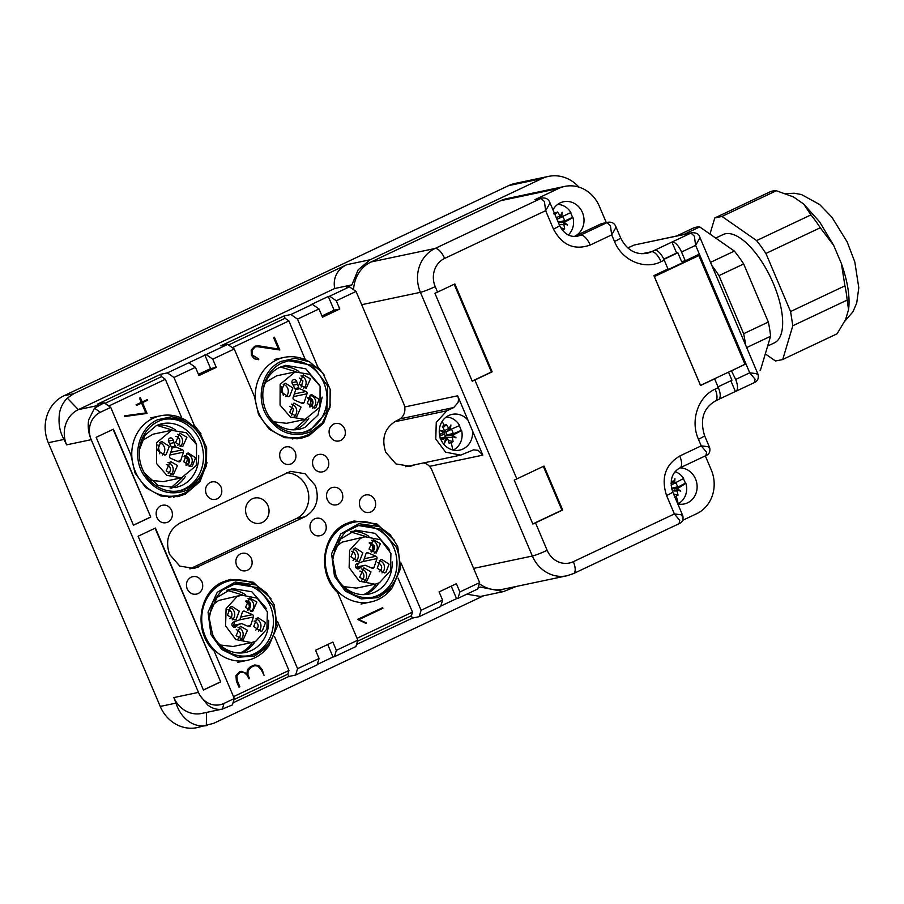 <?xml version="1.0" encoding="UTF-8"?>
<svg xmlns="http://www.w3.org/2000/svg" width="904" height="904" viewBox="0 0 904 904"><rect width="100%" height="100%" fill="white"/><g stroke="black" fill="none" stroke-linecap="round" stroke-linejoin="round"><path stroke-width="1.36" d="M376.019 584.007A32.657 29.64 -101.9 0 1 363.6 594.629A32.657 29.64 -101.9 0 0 376.019 584.007M332.943 556.05L340.514 539.112L355.667 530.139L375.375 533.394L389.33 549.372A32.657 29.64 -101.9 0 1 389.692 550.265M392.155 561.915A32.657 29.64 -101.9 0 1 369.137 594.052A32.657 29.64 -101.9 0 1 337.893 579.509M372.391 597.318A36.555 33.177 78.1 0 0 393.771 547.598A36.555 33.177 78.1 0 0 357.329 525.834M350.379 531.846L366.018 536.558L350.379 531.846M396.234 547.078A36.555 33.177 -101.9 0 1 373.623 597.081A36.555 33.177 -101.9 0 1 335.949 575.565L332.762 559.712L336.096 544.185L345.294 532.004L358.56 525.552L380.618 529.19L396.234 547.078M334.48 576.255L331.576 553.779L340.751 533.936L358.798 523.687L379.397 526.603L390.178 534.693L397.703 546.378L400.698 568.187L392.279 587.724L378.154 597.646L361.159 598.889L345.339 591.137L334.48 576.255M392.279 587.724L390.234 590.154A40.748 36.985 -101.9 0 1 370.798 601.962A40.748 36.985 -101.9 0 1 328.796 577.972A40.748 36.985 -101.9 0 1 354.006 522.229A40.748 36.985 -101.9 0 1 376.55 525.19L379.397 526.603M294.331 429.502A32.657 29.64 -101.9 0 1 293.642 429.818A32.657 29.64 -101.9 0 0 294.331 429.502L306.049 419.185L294.331 429.502M322.186 397.105L317.948 415.151L305.156 427.219A32.657 29.64 -101.9 0 1 299.179 429.242A32.657 29.64 -101.9 0 1 267.934 414.699M262.985 391.229A32.657 29.64 -101.9 0 1 279.731 367.34L285.709 365.329L305.812 368.809L319.733 385.454M302.433 432.507A36.555 33.177 78.1 0 0 307.902 430.541A36.555 33.177 78.1 0 0 325.361 387.081A36.555 33.177 78.1 0 0 287.37 361.024M280.421 367.024L296.06 371.747L280.421 367.024M310.354 430.021A36.555 33.177 -101.9 0 1 303.665 432.27A36.555 33.177 -101.9 0 1 264.646 407.105A36.555 33.177 -101.9 0 1 281.901 362.99L288.602 360.741L312.23 365.329L327.61 385.906L326.864 411.908L310.354 430.021M281.212 361.351L295.246 358.312L309.439 361.781L322.773 372.934L330.186 389.33L330.017 407.32L322.321 422.902L311.055 431.66C292.907 438.372 278.059 432.982 266.499 415.49C255.256 396.653 262.668 369.374 281.212 361.351M322.321 422.902L320.276 425.343A40.748 36.985 -101.9 0 1 308.298 434.643A40.748 36.985 -101.9 0 1 300.84 437.152A40.748 36.985 -101.9 0 1 257.346 409.105A40.748 36.985 -101.9 0 1 276.59 359.928A40.748 36.985 -101.9 0 1 284.048 357.419A40.748 36.985 -101.9 0 1 306.592 360.38L309.439 361.781M139.465 449.604L145.013 435.253L156.2 425.716A32.657 29.64 -101.9 0 1 162.178 423.705A32.657 29.64 -101.9 0 1 196.202 443.83M198.665 455.469A32.657 29.64 -101.9 0 1 181.625 485.595L175.647 487.606L158.155 485.516L144.403 473.074M156.889 425.4L172.528 430.123L156.889 425.4M182.529 477.561L170.799 487.877A32.657 29.64 -101.9 0 1 170.11 488.183A32.657 29.64 -101.9 0 0 170.799 487.877L182.529 477.561M178.902 490.872A36.555 33.177 78.1 0 0 184.371 488.906A36.555 33.177 78.1 0 0 201.829 445.457A36.555 33.177 78.1 0 0 163.839 419.399M158.381 421.366A36.555 33.177 -101.9 0 1 165.07 419.117A36.555 33.177 -101.9 0 1 204.078 444.282A36.555 33.177 -101.9 0 1 186.823 488.386A36.555 33.177 -101.9 0 1 180.133 490.646A36.555 33.177 -101.9 0 1 141.114 465.481A36.555 33.177 -101.9 0 1 158.381 421.366M157.68 419.727L171.726 416.687L185.908 420.157L199.242 431.31L206.654 447.706L206.485 465.696L198.79 481.278L187.523 490.024C169.376 496.737 154.527 491.347 142.968 473.854C131.724 455.028 139.137 427.75 157.68 419.727M198.79 481.278L196.744 483.719A40.748 36.985 -101.9 0 1 184.766 493.008A40.748 36.985 -101.9 0 1 177.308 495.528A40.748 36.985 -101.9 0 1 133.815 467.47A40.748 36.985 -101.9 0 1 153.058 418.292A40.748 36.985 -101.9 0 1 160.517 415.783A40.748 36.985 -101.9 0 1 183.06 418.755L185.908 420.157M252.487 642.371A32.657 29.64 -101.9 0 1 240.08 653.004A32.657 29.64 -101.9 0 0 252.487 642.371M209.423 614.426L216.994 597.487L232.136 588.515L251.843 591.758L265.799 607.748A32.657 29.64 -101.9 0 1 266.171 608.641M268.624 620.28A32.657 29.64 -101.9 0 1 245.605 652.428A32.657 29.64 -101.9 0 1 214.361 637.885M248.86 655.694A36.555 33.177 78.1 0 0 270.239 605.962A36.555 33.177 78.1 0 0 233.797 584.21M226.847 590.21L242.487 594.934L226.847 590.21M272.703 605.454A36.555 33.177 -101.9 0 1 250.092 655.456A36.555 33.177 -101.9 0 1 212.417 633.93L209.231 618.087L212.564 602.561L221.762 590.38L235.029 583.927L257.086 587.566L272.703 605.454M210.948 634.631L208.044 612.155L217.231 592.312L235.277 582.052L255.866 584.967L266.646 593.058L274.172 604.753L277.166 626.551L268.748 646.089L254.634 656.021L237.628 657.264L221.808 649.513L210.948 634.631M268.748 646.089L266.703 648.53A40.748 36.985 -101.9 0 1 247.267 660.338A40.748 36.985 -101.9 0 1 205.276 636.348A40.748 36.985 -101.9 0 1 230.475 580.594A40.748 36.985 -101.9 0 1 253.018 583.566L255.866 584.967M683.243 478.657A17.379 15.775 -101.9 0 1 684.441 480.815A17.379 15.775 -101.9 0 1 685.356 483.188L685.842 483.188A17.345 15.741 -101.9 0 1 678.169 503.731A17.345 15.741 -101.9 0 1 677.785 503.912A18.272 16.588 -101.9 0 0 684.226 503.957A18.272 16.588 -101.9 0 0 696.148 492.895A18.272 16.588 -101.9 0 0 679.955 467.876A11.978 4.915 -115.3 0 0 681.605 464.08A11.978 4.915 -115.3 0 0 679.751 456C665.287 464.814 660.903 477.99 666.576 495.539L674.384 513.947L573.339 561.689A11.978 4.915 -115.3 0 1 575.193 569.769A11.978 4.915 64.7 0 1 573.543 573.565L679.503 523.495M675.119 471.651A17.345 15.741 -101.9 0 1 683.627 478.442L674.192 483.448L672.949 482.962L674.926 478.6L674.666 483.233M685.356 483.188L674.418 488.94L677.74 486.77L675.909 482.86L672.282 484.352L674.791 483.278M685.842 483.188A33.764 5.808 156.7 0 1 677.288 488.623L674.418 488.94M677.288 488.623L680.78 491.121L676.87 490.07L678.045 495.109L674.26 497.11M671.288 480.148L673.446 482.759M672.587 482.442L671.005 483.312M672.745 484.533L671.05 485.12M671.525 488.273L677.74 486.77M674.565 488.431L671.695 488.996M676.587 490.985L672.293 490.917M676.87 490.07L677.254 488.759M680.407 491.008L676.667 488.883M678.045 495.109L673.57 493.991M674.079 483.403L674.689 479.346M570.481 212.745A17.379 15.775 -101.9 0 1 571.611 214.982A17.379 15.775 -101.9 0 1 572.447 217.389L572.933 217.389A17.345 15.741 -101.9 0 1 568.288 234.983M557.712 204.383A17.345 15.741 -101.9 0 1 570.876 212.553L561.248 217.096L560.017 216.564L562.164 212.282L561.734 216.881M572.447 217.389L561.294 222.655L564.695 220.632L563.011 216.666L559.316 217.988L561.847 216.926M572.933 217.389A33.764 5.277 158.8 0 1 564.164 222.373L561.294 222.655M564.164 222.373L567.565 225.028L563.689 223.796L564.695 228.893L562.299 230.057M553.655 213.819L557.519 211.988L560.525 216.35M559.678 215.999L556.344 217.807M559.779 218.192L556.92 219.163M557.192 219.073L558.231 222.248M564.695 220.632L558.491 222.135M561.463 222.158L558.435 222.734M563.373 224.689L559.226 224.599M563.689 223.796L564.119 222.508M567.17 224.893L563.531 222.621M564.695 228.893L560.796 227.864M557.519 211.988L554.988 214.61M561.135 217.05L561.892 212.994M459.232 425.705A17.379 15.775 -101.9 0 1 460.317 427.987A17.379 15.775 -101.9 0 1 461.108 430.406L461.582 430.406A17.345 15.741 -101.9 0 1 453.232 450.079M446.26 416.993A17.345 15.741 -101.9 0 1 459.639 425.524L449.898 429.773L448.678 429.197L450.915 424.993L450.373 429.547M461.108 430.406L449.83 435.378L453.277 433.445L451.672 429.434L447.955 430.654L450.497 429.603M461.582 430.406A33.764 4.938 160.1 0 1 452.689 435.106L449.83 435.378M452.689 435.106L456.045 437.852L452.181 436.519L453.073 441.638L451.164 442.519L449.164 443.367L447.875 439.152L447.062 438.768L444.452 442.96L445.751 438.157L441.129 440.011M440.677 438.994L443.242 437.864L445.751 438.157M443.694 438.078L440.824 439.344M441.796 433.434L439.513 434.79M439.457 434.462L443.604 432.53L439.321 430.089L444.067 431.253L444.372 430.372L442.361 426.292L446.271 424.564L449.186 428.993M448.35 428.62L444.203 430.858M442.971 431.524L444.44 432.202L443.819 432.383L445.152 435.717L445.808 435.649L444.813 438.124M448.407 430.869L444.44 432.202M445.796 431.75L447.051 434.88L445.152 435.717A3.593 3.266 -101.9 0 1 444.542 437.423L443.932 438.078M453.277 433.445L447.051 434.88M450.011 434.88L445.808 435.649M451.842 437.4L445.243 437.22M452.181 436.519L452.644 435.231M455.627 437.705L452.056 435.344M453.073 441.638L448.26 440.316M445.83 438.372L447.062 438.768M443.242 437.864L439.954 437.999M446.666 438.756L445.808 438.44M444.655 442.361L446.542 438.779M444.067 431.253L443.367 432.383M443.728 431.377L439.604 430.236M446.271 424.564L443.129 427.773M449.785 429.716L450.633 425.671M443.276 432.327L443.604 431.4M731.426 370.776L700.543 385.364L654.372 276.59L698.837 255.583L745.02 364.357L731.426 370.776L735.653 379.465A11.978 4.915 -115.3 0 1 737.506 387.533A11.978 4.915 -115.3 0 1 735.856 391.33A11.978 4.915 -115.3 0 1 735.393 391.488L730.85 380.765M698.837 255.583L692.916 257.99L692.634 257.324M657.298 274.692L692.43 258.092M334.13 310.208L328.299 296.478L329.689 296.184L336.288 300.783L339.78 309.021L334.13 310.208L321.96 315.959M339.78 309.021L322.491 317.191L318.988 308.953L312.4 304.354L310.999 304.648L328.299 296.478M312.4 304.354L290.907 314.513L297.495 319.112L318.988 308.953M297.495 319.112L317.699 366.708L324.559 375.51M330.615 404.246L323.598 423.14L309.01 435.683L301.337 438.27L284.5 437.672L269.256 429.231L258.544 414.597L254.453 396.596L234.249 349L227.661 344.401L206.157 354.56L212.756 359.148L234.249 349M212.756 359.148L216.248 367.397L198.959 375.567L195.456 367.329L188.868 362.73L167.376 372.889L160.562 374.324L97.316 404.201L104.129 402.777L110.717 407.365L100.344 412.269A20.973 19.041 78.1 0 0 90.456 437.626L90.434 437.626A26.962 24.476 78.1 0 0 91.214 439.672L198.473 692.385A26.962 24.476 78.1 0 0 200.1 695.628L200.157 695.594A20.973 19.041 78.1 0 0 223.932 703.436L234.317 698.543L214.101 650.936C193.253 631.986 198.27 592.199 222.791 581.961L230.475 579.374L253.256 582.221L270.985 598.697M167.376 372.889L173.963 377.476L195.456 367.329M173.963 377.476L194.168 425.083L201.027 433.875M207.084 462.622L200.066 481.516L185.478 494.059L177.805 496.646L160.968 496.036L145.725 487.606L135.012 472.973L130.922 454.972L110.717 407.365M277.517 621.443L297.563 668.655L295.631 675.039L288.828 676.474L287.834 674.158L288.952 670.463L274.533 636.495M295.631 675.039L317.123 664.881L319.055 658.496L297.563 668.655M319.055 658.496L315.552 650.259L332.853 642.077L336.344 650.326L334.423 656.711L333.022 657.005L327.711 644.507M334.423 656.711L355.916 646.552L357.837 640.168L336.344 650.326M357.837 640.168L337.633 592.561C316.784 573.622 321.801 533.823 346.322 523.586L354.006 520.998L376.776 523.845L394.517 540.321M401.048 563.068L421.094 610.279L419.162 616.675L412.36 618.099L411.365 615.782L412.484 612.087L398.065 578.119M419.162 616.675L440.655 606.516L442.587 600.12L421.094 610.279M442.587 600.12L439.084 591.883L456.384 583.713L459.876 591.95L457.955 598.346L456.554 598.64L451.243 586.131M457.955 598.346L477.719 589.001L479.64 582.605L459.876 591.95M479.64 582.605L431.841 469.99A11.978 10.882 78.1 0 0 423.592 462.927M415.049 464.735L410.427 466.317L395.963 463.933L385.726 452.203C381.228 438.304 384.708 427.863 396.167 420.891L398.63 419.716A11.978 10.882 78.1 0 0 403.851 404.065L356.052 291.438L349.452 286.839L329.689 296.184M336.288 300.783L356.052 291.438M96.152 437.333L113.441 429.163L150.753 517.065L133.464 525.235L96.152 437.333M138.12 536.23L155.42 528.049L220.712 681.876L203.423 690.046L138.12 536.23M251.414 558.548C253.097 563.757 251.798 567.667 247.504 570.288C242.792 571.927 239.153 570.345 236.588 565.542C234.904 560.333 236.204 556.423 240.509 553.802C245.21 552.163 248.849 553.745 251.414 558.548M221.096 487.12C222.779 492.341 221.48 496.251 217.186 498.861C212.474 500.511 208.835 498.929 206.27 494.126C204.587 488.917 205.897 484.996 210.191 482.386C214.892 480.747 218.531 482.329 221.096 487.12M201.999 581.894C203.682 587.103 202.383 591.024 198.089 593.634C193.377 595.273 189.738 593.691 187.173 588.899C185.489 583.679 186.8 579.769 191.094 577.159C195.806 575.509 199.434 577.091 201.999 581.894M171.681 510.477C173.376 515.687 172.065 519.597 167.771 522.218C163.059 523.857 159.432 522.275 156.867 517.472C155.172 512.263 156.482 508.353 160.776 505.731C165.488 504.093 169.127 505.675 171.681 510.477M328.084 459.65C329.768 464.871 328.468 468.78 324.174 471.402C319.462 473.041 315.824 471.459 313.259 466.656C311.575 461.447 312.874 457.526 317.18 454.915C321.88 453.277 325.519 454.859 328.084 459.65M342.074 492.612C343.757 497.833 342.458 501.743 338.164 504.364C333.452 506.003 329.813 504.421 327.248 499.618C325.564 494.409 326.875 490.499 331.169 487.877C335.87 486.239 339.508 487.821 342.074 492.612M374.945 500.172C376.629 505.381 375.329 509.302 371.024 511.913C366.323 513.551 362.685 511.969 360.12 507.178C358.436 501.957 359.736 498.047 364.029 495.437C368.742 493.787 372.38 495.369 374.945 500.172M344.627 428.756C346.311 433.965 345.012 437.875 340.718 440.497C336.005 442.135 332.367 440.553 329.802 435.751C328.118 430.541 329.429 426.631 333.723 424.01C338.424 422.371 342.062 423.953 344.627 428.756M325.53 523.518C327.214 528.727 325.915 532.648 321.621 535.258C316.908 536.897 313.27 535.326 310.705 530.524C309.021 525.314 310.332 521.393 314.626 518.783C319.327 517.144 322.965 518.726 325.53 523.518M295.212 452.102C296.896 457.311 295.597 461.232 291.303 463.842C286.591 465.481 282.952 463.899 280.387 459.108C278.703 453.887 280.014 449.977 284.308 447.367C289.02 445.728 292.647 447.299 295.212 452.102M304.874 516.794L194.258 568.469L179.794 566.085L169.545 554.355C165.059 540.456 168.528 530.015 179.986 523.043L290.613 471.357L305.077 473.741L315.315 485.471C319.813 499.37 316.332 509.811 304.874 516.794L296.275 518.602L190.032 568.808A23.967 21.752 -101.9 0 1 189.851 568.887M188.868 362.73L206.157 354.56M227.661 344.401L220.847 345.837L284.093 315.948L285.076 318.264L288.885 320.92L305.394 359.826M290.907 314.513L284.093 315.948M349.452 286.839L346.334 287.506L351.905 284.873L334.695 288.5L78.354 409.625A26.962 24.476 78.1 0 0 66.614 444.847L64.014 439.412C59.596 431.739 58.116 422.835 59.585 412.676C60.681 407.116 63.257 402.269 67.291 398.133L73.789 393.681L346.797 264.68C341.994 266.996 338.537 270.217 336.424 274.364C334.299 278.692 333.723 283.404 334.695 288.5M90.411 437.638L90.411 437.638C88.309 431.909 87.733 425.976 88.694 419.829L94.491 408.19L104.129 402.777M317.699 366.708L317.078 366.843M301.337 437.039A41.946 38.07 -101.9 0 1 300.399 437.502A41.946 38.07 -101.9 0 1 296.975 438.903M216.248 367.397L210.598 368.583L204.767 354.854M210.598 368.583L198.428 374.335M160.562 374.324L161.556 376.64L165.353 379.296L181.873 418.19M194.168 425.083L193.546 425.219M177.805 495.415A41.946 38.07 -101.9 0 1 176.879 495.878A41.946 38.07 -101.9 0 1 173.444 497.279M483.538 595.804L213.706 723.313L197.287 727.596A35.945 32.634 78.1 0 1 160.234 706.431L48.296 442.723L64.014 439.412M207.457 725.449L206.315 725.663C201.072 726.454 196.078 725.562 191.32 723.008C184.167 718.996 179.048 712.363 175.952 703.12L173.884 697.572L198.473 692.385M234.317 698.543L232.384 704.928L222.226 709.109C217.22 710.013 212.338 708.612 207.604 704.905L200.1 695.628M173.884 697.572A26.962 24.476 -101.9 0 0 201.682 713.448L222.44 709.064L223.932 703.436M226.226 580.56A41.946 38.07 -101.9 0 1 230.972 580.504M349.758 522.184A41.946 38.07 -101.9 0 1 354.504 522.128M414.823 464.837L406.438 466.543M150.753 517.065L113.113 429.321M133.43 525.156L150.392 517.144M220.712 681.876L155.081 528.207M203.389 689.967L220.35 681.955M286.41 472.758A23.967 21.752 -101.9 0 1 306.705 487.29A23.967 21.752 -101.9 0 1 296.275 518.602M161.556 376.64L104.988 403.376M285.076 318.264L228.52 345M351.905 284.873L358.165 269.787L370.154 259.753L541.858 178.619A35.945 32.634 -101.9 0 1 548.445 176.404A35.945 32.634 -101.9 0 1 578.899 187.117M353.588 289.721A33.55 30.465 -101.9 0 1 355.351 280.206A33.55 30.465 -101.9 0 1 371.092 261.957L500.793 200.665A33.55 30.465 -101.9 0 1 506.941 198.597L564.729 186.416A33.55 30.465 78.1 0 0 558.593 188.484L534.874 199.694L541.021 198.405L544.411 201.569L545.654 210.688L553.474 229.096C562.107 245.244 574.345 250.566 590.199 245.04L611.692 234.882L614.494 241.481C622.031 260.476 644.349 270.172 661.039 261.697L664.259 260.182A11.978 4.915 -115.3 0 0 659.513 252.713A11.978 4.915 -115.3 0 0 654.677 250.227L651.456 251.741A11.978 4.915 64.7 0 1 656.304 254.227A11.978 4.915 64.7 0 1 661.039 261.697M232.317 347.656L288.885 320.92M294.919 429.784A32.657 29.64 78.1 0 0 296.794 428.982A32.657 29.64 78.1 0 0 308.784 418.258M298.93 371.499A32.657 29.64 78.1 0 0 281.596 366.538M278.455 349.068L273.562 337.531L274.432 337.215L279.844 349.984L258.657 346.435L255.143 346.921L252.126 350.266L252.352 355.001L258.702 358.956L258.408 359.713L254.295 358.775L251.425 355.34L251.165 350.074L254.521 346.413L256.171 345.882M279.844 349.984L256.261 346.526M108.785 406.02L165.353 379.296M171.398 488.16A32.657 29.64 78.1 0 0 173.263 487.358A32.657 29.64 78.1 0 0 185.252 476.623M175.399 429.875A32.657 29.64 78.1 0 0 158.076 424.914M136.719 405.365L136.086 404.822L141.295 402.359L139.487 398.099L140.425 397.76L142.222 402.02L147.442 399.557L147.702 400.178L142.493 402.642L147.058 413.411L124.854 416.473L124.752 415.817L146.165 412.891L141.928 402.901L136.719 405.365L136.459 404.743L141.668 402.28L139.86 398.031L140.425 397.76M142.188 401.941L147.442 399.557M147.058 413.411L124.481 416.552L124.752 415.817M145.793 412.947L141.6 403.06M548.445 176.404L515.246 183.399A35.945 32.634 78.1 0 0 508.658 185.614L63.958 395.76A35.945 32.634 78.1 0 0 48.296 442.723M333.022 657.005L317.259 664.463M233.006 702.849L288.828 676.474M478.001 588.052L480.16 587.024L503.494 591.6L516.263 586.459M456.554 598.64L440.779 606.087M356.538 644.473L412.36 618.099M233.989 699.594L287.834 674.158M288.952 670.463L233.514 696.656M241.357 652.971A32.657 29.64 78.1 0 0 255.21 641.444M245.368 594.685A32.657 29.64 78.1 0 0 228.034 589.724M246.826 673.808L247.572 669.446L250.589 666.61L254.532 665.028M250.589 666.61L254.725 664.982L258.759 665.559L262.216 669.627L264.047 675.356L261.346 669.932L257.776 666.045L254.645 665.706M257.776 666.045L254.838 665.66L251.222 667.152L248.046 670.892L247.933 674.802L249.527 678.565L249.007 678.814L247.029 675.13L244.362 672.576L241.165 672.034M244.362 672.576L240.035 672.44L236.904 675.808L237.289 680.689L239.865 686.78L238.938 687.13L236.351 681.04L235.989 675.627L239.402 671.887L241.108 671.333M357.521 641.23L411.365 615.782M412.484 612.087L357.046 638.292M364.877 594.595A32.657 29.64 78.1 0 0 378.742 583.069M368.888 536.321A32.657 29.64 78.1 0 0 351.554 531.36M366.086 623.466L357.6 619.409L382.674 607.657L382.934 608.279L358.911 619.635L366.289 622.867L366.086 623.466L357.973 619.33L382.674 607.657M573.543 573.565L566.944 575.78L502.997 589.25A33.55 30.465 -101.9 0 1 485.753 587.419A33.55 30.465 -101.9 0 1 479.323 583.656M267.923 505.618A12.882 11.695 -101.9 0 1 259.945 523.246A12.882 11.695 -101.9 0 1 246.668 515.653A12.882 11.695 -101.9 0 1 254.645 498.036A12.882 11.695 -101.9 0 1 267.923 505.618M400.156 418.834L453.729 407.546L457.944 402.653A8.983 8.159 78.1 0 0 457.65 395.805L482.826 455.141L478.182 450.339L473.56 449.842L460.724 455.107L405.58 466.724M606.301 222.621L599.318 206.18A33.55 30.465 78.1 0 0 581.984 188.258A33.55 30.465 78.1 0 0 564.729 186.416M254.521 346.413L258.691 345.791L278.895 349.136L274.432 337.215M254.295 358.775L258.77 359.634M254.894 346.334L251.538 349.995L251.787 355.261L254.668 358.707M503.494 591.6L480.465 596.448L466.735 594.188M250.962 666.53L247.945 669.367L247.199 673.729L241.289 671.288L239.775 671.819L236.362 675.548L236.724 680.961L239.311 687.051M264.047 675.356L261.708 669.864L258.148 665.965M249.007 678.814L247.029 675.13M244.735 672.497L247.402 675.051M682.576 520.365L696.645 513.721A33.55 30.465 78.1 0 0 712.386 495.46A33.55 30.465 78.1 0 0 711.256 469.877L705.312 455.887M472.442 430.666A18.272 16.588 -101.9 0 1 463.017 448.994A18.272 16.588 -101.9 0 1 459.673 450.124A18.272 16.588 -101.9 0 1 440.169 437.547A18.272 16.588 -101.9 0 1 448.791 415.49A18.272 16.588 -101.9 0 1 452.136 414.36A18.272 16.588 -101.9 0 1 468.035 420.281M453.729 407.546L446.813 410.811L436.259 422.394L435.784 439.016L445.615 452.169L460.724 455.107M542.683 197.942A5.989 5.435 78.1 0 0 542.117 198.032L535.97 199.332A5.989 5.435 78.1 0 0 534.874 199.694M552.966 209.852A18.272 16.588 -101.9 0 1 563.587 201.75A18.272 16.588 -101.9 0 1 572.989 202.745A18.272 16.588 -101.9 0 1 584.007 219.469A18.272 16.588 -101.9 0 1 574.469 236.385L600.911 223.898A5.989 5.435 -101.9 0 1 602.007 223.525L608.155 222.226A5.989 5.435 78.1 0 0 607.036 222.61L610.437 225.774L611.692 234.882L615.59 228.023M615.59 228L615.635 226.124M692.396 232.644A5.989 5.435 78.1 0 0 692.091 232.701L634.269 245.018A26.962 2.396 157 0 1 627.738 247.877M679.74 520.365L679.073 523.631M709.493 447.254L704.555 435.604A11.978 1.062 -23 0 1 703.99 436.259A11.978 1.062 157 0 1 698.442 439.254L701.244 445.853L679.751 456M708.544 447.706L708.442 446.734L701.244 445.853L706.578 452.271L705.911 455.548M535.496 522.851A11.978 1.062 157 0 1 532.863 524.049L514.207 480.103A11.978 1.062 157 0 0 516.839 478.905L544.016 466.057L562.672 510.014L535.496 522.851L547.157 550.321A21.572 19.583 78.1 0 0 573.339 561.689M474.86 380.019A11.978 1.062 157 0 1 472.238 381.217L434.926 293.314A11.978 1.062 157 0 0 437.547 292.116L454.848 283.946L492.16 371.838L474.86 380.019L516.839 478.905M718.352 387.635L715.143 389.149A11.978 4.915 -115.3 0 1 716.996 397.229A11.978 4.915 -115.3 0 1 715.346 401.026L718.556 399.5A11.978 4.915 -115.3 0 0 720.217 395.703A11.978 4.915 64.7 0 0 718.352 387.635L714.623 378.844L700.543 385.499L653.908 275.618L667.988 268.974L664.259 260.182M542.117 198.032A5.989 5.435 78.1 0 0 542.084 198.044C545.733 197.648 548.265 198.982 549.655 202.067L549.564 203.818L545.654 210.688L444.61 258.431A21.572 19.583 78.1 0 0 435.219 286.624L437.547 292.116M754.411 382.494L755.077 379.228L749.732 372.81L695.628 245.357L681.548 252.001A11.978 4.915 -115.3 0 0 676.813 244.543A11.978 4.915 -115.3 0 0 671.966 242.057L654.677 250.227M718.962 399.252L735.393 391.488M679.718 520.376L674.384 513.947L681.571 514.817L681.672 515.788M709.471 447.209C709.889 448 711.041 453.537 706.329 455.413L679.955 467.876C671.819 472.532 669.401 480.532 672.689 491.889A11.978 1.062 157 0 1 672.124 492.544A11.978 1.062 -23 0 1 666.576 495.539M562.672 510.014L561.938 510.161L543.349 466.374M532.818 523.924L561.938 510.161M492.16 371.838L491.414 371.996L454.181 284.263M472.182 381.092L491.414 371.996M634.269 245.018L690.995 233.062L694.385 236.238L695.628 245.357L699.526 238.475L699.617 236.701C698.882 234.012 696.374 232.678 692.08 232.701A5.989 5.435 78.1 0 0 692.08 232.701A5.989 5.435 78.1 0 0 690.984 233.062L671.966 242.057L676.633 253.041L677.864 252.781L681.593 261.572L685.277 260.793L699.357 254.137M663.773 259.12L676.633 253.041M735.653 379.465L749.732 372.81L756.93 373.691L757.032 374.663M718.013 386.833L731.957 380.234L728.522 372.143M691.074 258.058L692.916 257.99M677.864 252.781L663.898 259.38M654.191 276.296L657.344 274.805L657.061 274.127M681.548 252.001L685.277 260.793M744.964 364.233L731.924 370.674M697.572 254.984L697.911 255.775M245.628 601.341L249.007 604.177L249.357 607.036L247.481 610.11M247.696 610.29A4.791 4.35 78.1 0 0 245.764 601.081M241.492 595.114L257.188 598.165L267.392 611.816L266.895 629.082L255.945 641.117L251.493 642.608L235.808 639.557L225.593 625.907L226.09 608.641L237.051 596.617L241.492 595.114L218.61 600.493L211.898 605.544M220.203 645.004L233.051 646.496L251.493 642.608M234.712 621.749L233.526 625.319M247.786 610.358L250.6 603.838A4.791 4.35 78.1 0 0 245.809 600.99M237.831 625.263L235.865 626.788A2.701 2.452 -101.9 0 1 232.17 625.636A2.701 2.452 -101.9 0 1 233.808 621.952L239.277 619.963A1.797 1.627 -101.9 0 0 240.125 618.98L242.396 612.166A1.797 1.627 -101.9 0 1 244.498 611.183L252.465 614.641A1.797 1.627 -101.9 0 1 253.459 616.969L250.589 625.557A1.797 1.627 -101.9 0 1 248.498 626.54L242.17 623.794A1.797 1.627 -101.9 0 0 240.916 623.805L232.61 626.359M255.696 630.167C259.177 627.003 258.951 624.02 255.007 621.229A4.791 4.35 78.1 0 0 254.103 621.025M229.763 618.619A4.791 4.35 78.1 0 0 230.746 611.206L227.876 609.635M238.17 638.439A4.791 4.35 78.1 0 0 239.967 632.325L236.283 629.444M250.713 611.567A6.893 6.26 78.1 0 0 253.199 602.844A6.893 6.26 78.1 0 0 248.001 598.708M236.113 635.659L240.374 626.235L247.47 630.291L243.21 639.716L236.113 635.659M262.296 630.879L261.03 631.297L253.674 626.562L256.928 618.246L258.194 617.816L265.55 622.562L262.296 630.879M256.883 602.064L252.623 611.488L245.515 607.431L249.775 598.007L256.883 602.064M230.701 606.844L231.955 606.426L239.311 611.172L236.068 619.489L234.803 619.907L227.446 615.161L230.701 606.844M258.454 631.252A6.893 6.26 78.1 0 0 260.815 624.302A6.893 6.26 78.1 0 0 255.855 618.901M232.226 619.861A6.893 6.26 78.1 0 0 234.588 612.912A6.893 6.26 78.1 0 0 229.616 607.511M240.633 639.67A6.893 6.26 78.1 0 0 242.554 631.331A6.893 6.26 78.1 0 0 238.034 627.319M676.723 235.933L692.995 228.249A78.49 32.182 64.7 0 1 699.73 226.938L734.364 251.086A78.49 32.182 64.7 0 1 739.099 257.267A78.49 32.182 64.7 0 1 743.676 263.957L768.332 322.05A78.49 32.182 64.7 0 1 770.57 336.277L760.513 369.962A78.49 32.182 64.7 0 1 760.061 370.177L760.513 369.962M683.876 234.43L699.73 226.938M734.364 251.086L710.51 262.363M711.866 265.561A78.49 32.182 64.7 0 1 714.397 268.94A78.49 32.182 64.7 0 1 718.974 275.63L743.676 263.957M768.332 322.05L743.63 333.723L718.974 275.63M743.63 333.723A78.49 32.182 64.7 0 1 745.54 344.887M746.681 347.565L770.57 336.277M715.685 238.057L723.166 234.531A59.913 24.566 64.7 0 1 758.332 256.657A59.913 24.566 64.7 0 1 774.366 342.876L767.654 346.051M765.315 353.893L775.462 360.978L782.299 359.668L836.652 333.994A78.49 32.182 64.7 0 0 837.104 333.768L782.751 359.453L792.808 325.768L847.161 300.083L848.562 309.62L845.59 319.564L837.104 333.768M721.968 216.429L776.321 190.744A78.49 32.182 64.7 0 0 769.586 192.055L714.781 217.954L721.968 216.429L756.603 240.577L761.337 246.758L765.914 253.448L790.571 311.541L792.808 325.768M714.781 217.954L709.968 234.068M790.571 311.541L844.924 285.856A78.49 32.182 64.7 0 1 847.161 300.083M765.914 253.448L820.267 227.763L833.669 245.368L841.398 263.584L844.924 285.856M756.603 240.577L810.956 214.892A78.49 32.182 64.7 0 1 815.69 221.084A78.49 32.182 64.7 0 1 820.267 227.763M776.321 190.744L793.463 196.914L803.701 204.055L810.956 214.892M793.463 196.914L792.345 196.36M833.669 245.368L819.645 221.909L803.701 204.055M848.562 309.62C850.155 297.066 847.771 281.72 841.398 263.584M369.16 542.965L372.538 545.801L372.889 548.66L371.013 551.745M371.228 551.915A4.791 4.35 78.1 0 0 369.284 542.716M365.024 536.739L380.708 539.79L390.923 553.451L390.426 570.718L379.465 582.741L375.024 584.233L359.34 581.182L349.125 567.531L349.622 550.265L360.583 538.242L365.024 536.739L342.141 542.129L335.429 547.18M343.735 586.628L356.583 588.12L375.024 584.233M358.244 563.373L357.046 566.955M371.318 551.994A4.791 4.35 78.1 0 0 374.132 545.462L369.34 542.615M361.363 566.887L359.397 568.424A2.701 2.452 -101.9 0 1 355.701 567.26A2.701 2.452 -101.9 0 1 357.34 563.576L362.809 561.587A1.797 1.627 -101.9 0 0 363.657 560.616L365.928 553.802A1.797 1.627 -101.9 0 1 368.018 552.807L375.996 556.265A1.797 1.627 -101.9 0 1 376.979 558.604L374.12 567.181A1.797 1.627 -101.9 0 1 372.03 568.175L365.702 565.418A1.797 1.627 -101.9 0 0 364.448 565.441L356.142 567.994M379.228 571.803C382.708 568.639 382.471 565.655 378.539 562.853A4.791 4.35 78.1 0 0 377.635 562.65M353.001 560.412C355.792 558.457 356.221 555.937 354.278 552.83L351.396 551.259M361.702 580.063A4.791 4.35 78.1 0 0 359.815 571.068M374.245 553.191A6.893 6.26 78.1 0 0 376.719 544.468A6.893 6.26 78.1 0 0 371.533 540.332M359.634 577.294L363.905 567.859L371.002 571.916L366.741 581.351L359.634 577.294M385.827 572.503L384.562 572.933L377.205 568.187L380.46 559.87L381.714 559.44L389.07 564.186L385.827 572.503M380.414 543.688L376.154 553.112L369.047 549.056L373.307 539.631L380.414 543.688M354.232 548.479L355.487 548.05L362.843 552.796L359.589 561.113L358.334 561.542L350.978 556.796L354.232 548.479M381.985 572.876A6.893 6.26 78.1 0 0 384.347 565.938A6.893 6.26 78.1 0 0 379.375 560.525M355.758 561.486A6.893 6.26 78.1 0 0 358.108 554.536A6.893 6.26 78.1 0 0 353.148 549.135M364.165 581.295A6.893 6.26 78.1 0 0 366.086 572.955A6.893 6.26 78.1 0 0 361.566 568.955M307.609 397.963L310.987 400.8L309.462 406.743M309.676 406.913A4.791 4.35 78.1 0 0 307.744 397.715M295.066 371.928L309.71 374.346L320.084 386.223L319.982 407.049L305.066 419.422L290.421 417.015L280.059 405.128L280.15 384.302L295.066 371.928L276.624 375.815L265.471 382.358M273.776 421.818L286.624 423.309L305.066 419.422M309.767 406.992L310.501 406.721A4.791 4.35 78.1 0 0 307.789 397.613M301.156 387.014L302.942 380.912L299.258 378.03M291.743 415.252L293.54 409.139L289.856 406.258M283.336 395.432L281.438 386.449M298.772 387.748A1.797 1.627 -101.9 0 0 299.71 388.709L306.038 391.455A1.797 1.627 -101.9 0 1 307.021 393.782L304.162 402.37A1.797 1.627 -101.9 0 1 302.072 403.353L294.094 399.896A1.797 1.627 -101.9 0 1 293.111 397.568L295.382 390.754A1.797 1.627 -101.9 0 0 295.314 389.387L292.387 383.748A2.701 2.452 -101.9 0 1 293.8 379.578A2.701 2.452 -101.9 0 1 296.738 381.691L298.772 387.748L294.964 388.55M297.326 384.324L293.337 385.161M312.694 408.19A6.893 6.26 78.1 0 0 315.609 400.856A6.893 6.26 78.1 0 0 309.982 395.33M303.608 388.257A6.893 6.26 78.1 0 0 305.529 379.906A6.893 6.26 78.1 0 0 301.009 375.906M294.207 416.484A6.893 6.26 78.1 0 0 296.128 408.145A6.893 6.26 78.1 0 0 291.596 404.133M285.788 396.675A6.893 6.26 78.1 0 0 288.15 389.726A6.893 6.26 78.1 0 0 283.189 384.324M284.274 383.658L285.528 383.239L292.885 387.986L289.63 396.302L288.376 396.72L281.02 391.974L284.274 383.658M289.675 412.473L293.936 403.048L301.043 407.105L296.783 416.541L289.675 412.473M315.858 407.693L314.603 408.111L307.247 403.376L310.501 395.059L311.756 394.63L319.112 399.376L315.858 407.693M310.456 378.878L306.196 388.302L299.088 384.245L303.348 374.821L310.456 378.878M184.077 456.339L187.456 459.175L185.93 465.108M186.145 465.289A4.791 4.35 78.1 0 0 184.213 456.079M171.534 430.304L186.179 432.711L196.552 444.598L196.45 465.424L181.546 477.798L166.901 475.38L156.528 463.503L156.618 442.677L171.534 430.304L153.092 434.191L141.939 440.734M150.245 480.193L163.093 481.685L181.534 477.798M186.235 465.357L186.97 465.097A4.791 4.35 78.1 0 0 184.269 455.989M175.252 446.124A1.797 1.627 -101.9 0 0 176.178 447.084L182.506 449.83A1.797 1.627 -101.9 0 1 183.489 452.158L180.63 460.746A1.797 1.627 -101.9 0 1 178.54 461.729L170.562 458.271A1.797 1.627 -101.9 0 1 169.579 455.944L171.85 449.13A1.797 1.627 -101.9 0 0 171.783 447.751L168.856 442.112A2.701 2.452 -101.9 0 1 170.268 437.954A2.701 2.452 -101.9 0 1 173.218 440.056L175.252 446.124L171.432 446.926M173.794 442.689L169.805 443.536M177.625 445.389L178.495 444.711A4.791 4.35 78.1 0 0 175.726 436.395M168.212 473.617L170.257 470.848A4.791 4.35 78.1 0 0 166.325 464.633M159.805 453.808L157.917 444.824M189.162 466.566A6.893 6.26 78.1 0 0 192.077 459.232A6.893 6.26 78.1 0 0 186.45 453.706M160.742 442.033L161.997 441.615L169.353 446.35L166.099 454.667L164.844 455.096L157.488 450.35L160.742 442.033M166.144 470.848L170.415 461.424L177.512 465.481L173.252 474.905L166.144 470.848M192.337 466.068L191.072 466.487L183.715 461.741L186.97 453.424L188.235 453.006L195.58 457.752L192.337 466.068M186.925 437.253L182.664 446.678L175.557 442.621L179.817 433.185L186.925 437.253M180.077 446.621A6.893 6.26 78.1 0 0 182.009 438.282A6.893 6.26 78.1 0 0 177.478 434.282M170.675 474.86A6.893 6.26 78.1 0 0 172.596 466.52A6.893 6.26 78.1 0 0 168.076 462.509M162.268 455.051A6.893 6.26 78.1 0 0 164.618 448.101A6.893 6.26 78.1 0 0 159.658 442.7M676.192 496.126A33.764 13.718 62.3 0 1 678.169 503.731M451.164 442.519A33.764 13.91 66.2 0 1 452.667 449.955M442.09 421.49A33.764 13.91 66.2 0 1 444.35 425.4M439.762 436.044L444.892 433.875M98.694 405.342L78.354 409.625L67.291 398.133M100.344 412.269L94.491 408.19M66.614 444.847L91.214 439.672M160.234 706.431L175.952 703.12M198.643 566.989L190.032 568.808M63.958 395.76L73.789 393.681M206.598 712.409L206.315 725.663M370.154 259.753L346.797 264.68M508.658 185.614L541.858 178.619M361.679 304.704L420.416 292.331L532.354 556.028L473.606 568.401M457.65 395.805L404.709 406.958M429.513 466.374L482.826 455.141M435.219 286.624A11.978 1.062 -23 0 1 426.79 290.229A11.978 1.062 157 0 1 420.416 292.331A33.55 30.465 -101.9 0 1 419.286 266.736A33.55 30.465 -101.9 0 1 435.027 248.487L371.092 261.957M542.084 198.044A5.989 5.435 78.1 0 0 540.999 198.405L435.027 248.487A11.978 4.915 64.7 0 1 439.875 250.973A11.978 4.915 64.7 0 1 444.61 258.431M500.793 200.665L558.593 188.484M566.944 575.78A33.55 30.465 -101.9 0 1 549.688 573.95A33.55 30.465 -101.9 0 1 532.354 556.028A11.978 1.062 157 0 0 538.727 553.926A11.978 1.062 -23 0 0 547.157 550.321M614.494 241.481A11.978 1.062 -23 0 0 620.042 238.486A11.978 1.062 -23 0 0 620.607 237.831L615.68 226.237C614.279 223.164 611.759 221.842 608.121 222.248M446.813 410.811L394.336 421.874M715.143 389.149C698.046 396.653 690.034 420.676 698.442 439.254M600.911 223.898L607.059 222.599L580.617 235.096L574.469 236.385M590.199 245.04A11.978 4.915 -115.3 0 0 585.464 237.582A11.978 4.915 64.7 0 0 580.617 235.096A18.272 16.588 -101.9 0 1 577.272 236.215C569.757 237.368 563.859 233.774 559.587 225.446A11.978 1.062 157 0 1 559.022 226.09A11.978 1.062 157 0 1 553.474 229.096M641.806 253.775L651.456 251.741A26.363 23.933 -101.9 0 1 646.631 253.369C635.263 254.951 626.585 249.775 620.607 237.831M240.916 623.805L232.17 625.647L241.244 623.692M250.589 625.557L247.651 626.178M253.459 616.969L239.3 619.952M252.465 614.641L240.746 617.116M244.498 611.183L242.758 611.545M235.865 626.788L233.933 627.195M364.448 565.441L355.701 567.283M374.12 567.181L371.171 567.802M376.979 558.604L362.82 561.587M375.996 556.265L364.278 558.74M368.018 552.807L366.289 553.169M359.397 568.424L357.464 568.831M304.162 402.37L301.213 402.992M307.021 393.782L293.416 396.653M306.038 391.455L294.32 393.929M299.71 388.709L295.405 389.613M296.738 381.691L291.958 382.697M180.63 460.746L177.692 461.356M183.489 452.158L169.884 455.028M182.506 449.83L170.788 452.294M176.178 447.084L171.873 447.988M173.218 440.056L168.427 441.073M345.407 524.037L354.006 522.229M361.046 604.019L370.798 601.962M274.285 359.464L284.048 357.419M292.241 438.96L300.84 437.152M150.493 417.897L160.517 415.783M168.72 497.336L177.308 495.528M221.875 582.413L230.475 580.594M237.515 662.395L247.267 660.338M679.492 523.495C684.192 521.642 683.017 516.082 682.61 515.28L672.689 491.889M715.346 401.026C703.323 408.099 699.73 419.625 704.555 435.604M559.587 225.446L549.655 202.055M735.856 391.33L754.851 382.358C757.857 380.72 758.897 377.996 757.97 374.166L699.617 236.701M785.768 193.625L794.288 193.23L801.475 194.541L819.634 204.519L831.861 217.141L847.15 241.888L854.811 261.957L858.8 287.755L856.709 303.032L852.958 311.756L844.788 321.248M364.775 565.328L355.69 567.237"/></g></svg>
